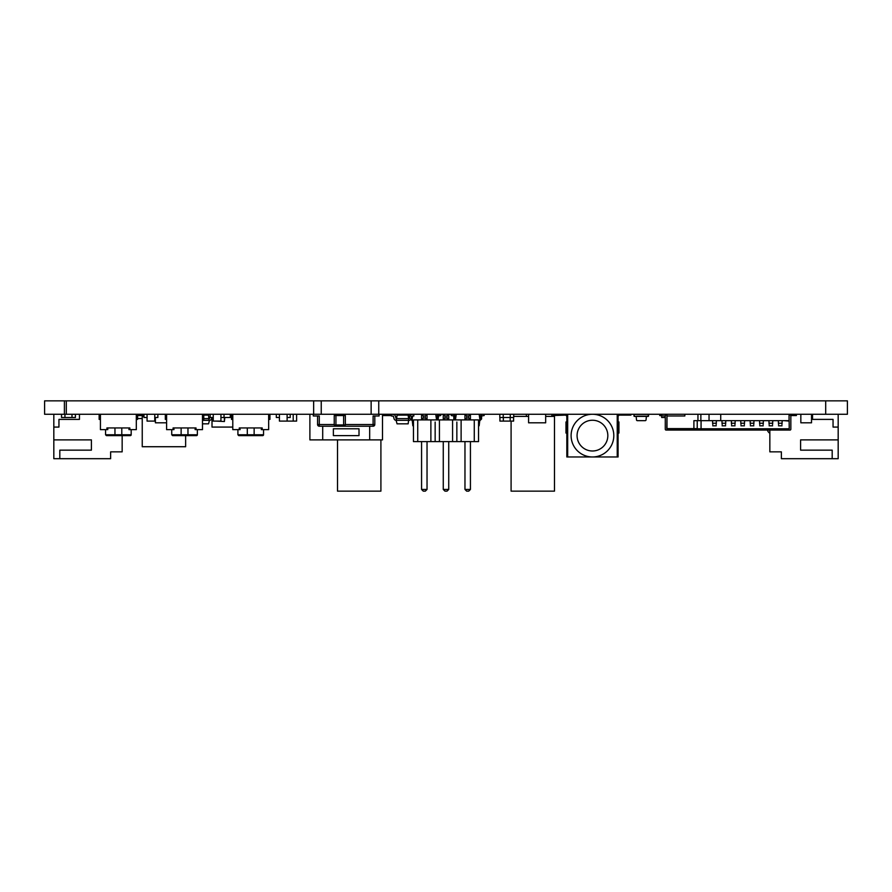 <?xml version="1.0" encoding="UTF-8"?>
<svg xmlns="http://www.w3.org/2000/svg" width="892" height="892" viewBox="0 0 892 892"><rect width="100%" height="100%" fill="white"/><g stroke="black" fill="none" stroke-linecap="round" stroke-linejoin="round"><path stroke-width="1.34" d="M378.743 400.854L847.4 400.854L847.4 414.267L44.6 414.267L44.6 400.854L378.743 400.854L378.743 414.267M371.139 400.854L371.139 414.267M321.243 400.854L321.243 414.267M313.649 400.854L313.649 414.267M66.298 400.854L66.298 414.267M64.402 414.267L64.402 400.854M44.6 400.854L44.6 414.267M592.455 420.243A15.376 15.376 0 0 0 577.079 435.619A15.376 15.376 0 0 0 592.455 450.995A15.376 15.376 0 0 0 607.831 435.619A15.376 15.376 0 0 0 592.455 420.243M567.68 414.267L567.68 456.972L592.455 456.972A21.352 21.352 0 0 0 613.808 435.619A21.352 21.352 0 0 0 592.455 414.267A21.352 21.352 0 0 0 571.103 435.619A21.352 21.352 0 0 0 592.455 456.972L617.231 456.972L617.231 414.267M566.833 433.055L565.974 433.055L565.974 421.949L566.833 421.949M618.078 421.949L618.937 421.949L618.937 433.055L618.078 433.055M587.583 414.825L586.055 415.248M597.328 414.825L598.866 415.248M617.231 456.972L618.078 456.972L618.078 420.243L617.231 420.243M567.68 420.243L566.833 420.243L566.833 456.972L567.68 456.972M566.833 420.243L566.833 416.832A1.706 1.706 0 0 0 565.127 415.115A1.706 1.706 0 0 1 566.833 416.832L567.68 416.832M617.231 416.832L618.078 416.832L618.078 420.243M618.078 416.832A1.706 1.706 0 0 1 619.795 415.115A1.706 1.706 0 0 0 618.078 416.832M566.833 418.538L567.68 418.538M618.078 418.538L617.231 418.538M565.127 415.115L554.021 415.115L554.021 414.267M630.9 414.267L630.9 415.115L619.795 415.115M617.231 415.973A1.706 1.706 0 0 1 618.937 414.267M565.974 414.267A1.706 1.706 0 0 1 567.68 415.973M53.821 414.267L53.821 458.689L59.809 458.689L59.809 450.148L91.408 450.148L91.408 439.89L53.821 439.89M79.455 414.267L79.455 419.396L58.95 419.396L58.95 427.078L53.821 427.078M122.159 435.619L122.159 451.854L110.63 451.854L110.63 458.689L59.809 458.689M142.241 418.538L137.591 418.538M143.523 416.397L143.523 415.56M838.179 414.267L838.179 458.689L832.191 458.689L832.191 450.148L800.592 450.148L800.592 439.89L838.179 439.89M812.545 414.267L812.545 419.396L833.05 419.396L833.05 427.078L838.179 427.078M769.841 430.067L769.841 451.854L781.37 451.854L781.37 458.689L832.191 458.689M769.841 434.772L769.841 433.222A5.129 5.129 0 0 1 767.432 430.067M697.232 420.667L697.232 428.617L693.898 428.617L693.898 420.667L789.052 420.667L789.052 414.267M684.844 414.267L684.844 415.973L666.993 415.973L666.993 428.617L693.898 428.617M789.052 415.115L789.23 428.784L666.815 428.784L666.993 415.115M665.276 428.784L665.276 415.115L666.815 415.115M784.101 420.667L789.23 421.102M768.904 420.667L772.818 420.667M768.38 428.784L774.022 428.784M701.067 420.667L701.067 428.784M778.292 420.667L782.217 420.667M740.717 420.667L744.63 420.667M759.505 420.667L763.429 420.667M712.518 420.667L716.443 420.667M750.105 420.667L754.03 420.667M731.317 420.667L735.231 420.667M721.918 420.667L725.843 420.667M789.23 415.115L790.847 415.115L790.847 429.219A0.859 0.859 0 0 1 790 430.067L666.134 430.067A0.859 0.859 0 0 1 665.276 429.219M666.547 415.115A1.795 1.795 0 0 0 665.019 414.267M665.276 416.062L659.723 415.549L659.723 414.267M796.4 414.267L796.4 415.549L791.36 415.549M791.104 414.267A1.795 1.795 0 0 0 789.576 415.115M772.762 421.135L772.572 424.514M768.96 421.135L769.016 423.232L772.706 423.232M769.149 424.514L769.016 423.232M782.161 421.135L781.972 424.514M778.359 421.135L778.415 423.232L782.106 423.232M778.549 424.514L778.415 423.232M744.575 421.135L744.385 424.514M740.773 421.135L740.828 423.232L744.519 423.232M740.962 424.514L740.828 423.232M763.362 421.135L763.173 424.514M759.571 421.135L759.616 423.232L763.307 423.232M759.761 424.514L759.616 423.232M716.376 421.135L716.187 424.514M712.585 421.135L712.641 423.232L716.332 423.232M712.775 424.514L712.641 423.232M753.963 421.135L753.773 424.514M750.172 421.135L750.228 423.232L753.907 423.232M750.362 424.514L750.228 423.232M735.175 421.135L734.986 424.514M731.373 421.135L731.429 423.232L735.119 423.232M731.563 424.514L731.429 423.232M665.276 419.92L665.276 417.679M688.122 430.067L666.134 430.067M725.776 421.135L725.586 424.514M721.985 421.135L722.041 423.232L725.72 423.232M722.174 424.514L722.041 423.232M790.847 417.679L790.847 419.742M185.636 435.619L185.636 446.725L142.241 446.725L142.241 416.397L143.98 416.397M143.645 416.397L143.434 415.549L137.591 415.549M470.43 441.596L470.43 489.44L468.724 491.146L466.672 491.146L464.966 489.44L464.966 441.596M464.966 419.909L464.966 414.267L466.672 415.973L468.724 415.973L470.43 414.267L470.43 419.731L464.966 419.731L466.672 418.025L468.724 418.025L470.43 419.909M464.966 489.44L470.43 489.44M468.724 415.973L468.724 418.025M466.672 415.973L466.672 418.025M478.547 422.039L478.547 441.596L413.453 441.596L413.453 419.909L478.547 419.909L478.547 422.039M474.276 419.909L474.276 441.596M461.119 419.909L461.119 441.596M456.849 422.039L456.849 441.596L456.849 422.039M452.578 419.909L452.578 441.596M439.422 419.909L439.422 441.596M435.151 422.039L435.151 441.596L435.151 422.039M430.881 419.909L430.881 441.596M417.724 419.909L417.724 441.596M448.732 441.596L448.732 489.44L447.026 491.146L444.974 491.146L443.268 489.44L443.268 441.596M443.268 419.909L443.268 414.267L444.974 415.973L447.026 415.973L448.732 414.267L448.732 419.731L443.268 419.731L444.974 418.025L447.026 418.025L448.732 419.909M443.268 489.44L448.732 489.44M447.026 415.973L447.026 418.025M444.974 415.973L444.974 418.025M427.034 441.596L427.034 489.44L425.328 491.146L423.276 491.146L421.57 489.44L421.57 441.596M421.57 419.909L421.57 414.267L423.276 415.973L425.328 415.973L427.034 414.267L427.034 419.731L421.57 419.731L423.276 418.025L425.328 418.025L427.034 419.909M421.57 489.44L427.034 489.44M425.328 415.973L425.328 418.025M423.276 415.973L423.276 418.025M408.581 420.333L408.157 423.834L397.052 423.834L396.115 420.333A2.141 2.141 0 0 1 394.008 418.493L393.372 416.241L391.332 415.962L391.566 414.267L393.617 414.557A2.141 2.141 0 0 1 395.435 416.374L396.628 420.333L408.581 420.333L408.581 418.627L396.628 418.627L397.052 415.115L408.157 415.115L408.581 418.627L409.551 418.259L409.818 416.363L409.127 418.627M411.513 416.597L411.245 418.493L411.513 416.597M409.127 420.333A2.141 2.141 0 0 0 411.245 418.493M411.87 416.241L413.877 415.962L413.643 414.267L411.636 414.546A2.141 2.141 0 0 0 409.818 416.363M210.155 416.452L209.475 418.627L203.766 418.627M202.484 423.834L208.538 423.834L209.475 420.333A2.141 2.141 0 0 0 211.594 418.493L211.727 417.512M203.766 415.115L208.538 415.115L208.973 420.333L202.484 420.333M510.168 417.501L510.168 421.102L513.591 421.102L513.591 417.512M499.921 417.512L499.921 421.102L510.168 421.091M503.333 421.102L503.333 417.501M287.113 414.267L287.113 421.102L296.612 421.102L296.612 414.267M293.2 421.102L293.2 414.267L290.212 414.278L290.212 417.512L287.113 417.512M204.669 414.267L204.669 415.115M157.862 414.267L157.862 417.512L154.762 417.512M143.98 414.267L143.98 417.512L147.069 417.512M510.28 414.267L510.28 417.512L499.81 417.512L499.81 414.267M503.233 417.512L503.233 414.267M513.692 414.267L513.692 417.512L510.28 417.512M661.686 415.549L661.686 417.512L665.276 417.512M230.314 414.267L230.314 417.512L220.937 417.512M276.33 414.267L276.33 417.512L279.43 417.512M224.037 414.267L224.037 417.512M210.155 414.267L210.155 417.512L213.255 417.512M287.113 421.102L279.43 421.102L279.43 414.267M220.937 414.267L220.937 421.102L213.255 421.102L213.255 414.267M75.407 414.267L75.407 417.512L71.996 417.512L71.996 414.267M71.996 417.501L64.949 417.501L64.949 414.267M61.526 414.267L61.526 417.512L64.949 417.512M154.762 414.267L154.762 421.102L147.069 421.102L147.069 414.267M800.838 414.267L800.838 422.808L811.519 422.808L811.519 414.267M545.67 414.267L545.67 422.808L528.588 422.808L528.588 414.267M166.603 422.808L155.398 422.808L155.398 417.512M482.003 414.267L480.297 415.973L479.149 425.796L478.547 425.796M479.874 420.667L481.58 418.961L481.58 415.973L481.58 418.961L481.58 415.973L481.58 418.961L481.58 415.973L481.58 418.961L481.58 415.973L481.58 418.961L481.58 415.973L481.58 418.961L481.58 415.973L481.58 418.961L481.58 415.973L481.58 418.961L481.58 415.973L484.144 415.549L484.144 414.267M454.095 419.909L453.816 415.973L453.816 418.961L453.816 415.973L453.816 418.961L453.816 415.973L453.816 418.961L453.816 415.973L453.816 418.961L453.816 415.973L453.816 418.961L453.816 415.973L453.816 418.961L453.816 415.973L453.816 418.961L453.816 415.973L451.252 415.549L451.252 414.267M456.247 414.267L455.522 419.396L455.098 415.973L453.392 414.267M480.297 415.973L480.297 418.961L480.297 415.973M455.098 418.961L455.098 415.973L455.098 418.961M479.149 414.267L479.874 419.396M412.583 416.14L412.126 419.396L411.703 416.308M408.213 415.549L410.42 415.973M438.608 414.267L436.902 415.973L436.478 419.396L435.753 414.267M437.905 419.909L438.184 415.973L440.748 415.549L440.748 414.267M412.126 419.396L412.851 425.796L413.453 425.796M412.126 420.667L410.42 418.961M411.123 414.691L409.997 414.267M407.856 414.267L407.856 415.115M436.902 415.973L436.902 418.961L436.902 415.973M438.184 418.961L438.608 415.549L438.184 418.961M634.268 414.267L634.268 416.397L648.283 416.397L648.283 414.267M646.053 419.898L646.388 416.397L646.053 419.898A0.859 0.859 0 0 1 645.195 420.667L637.356 420.667L645.195 420.667M645.975 414.267L636.576 414.267M634.011 414.524L634.011 416.14M648.54 416.14L648.54 414.524M647.681 414.267L648.361 414.524L648.283 416.23L636.576 416.23M645.975 416.23L648.283 416.23L648.283 414.434L634.268 414.434L634.268 416.23L634.19 414.524L634.87 414.267M637.356 420.667A0.859 0.859 0 0 1 636.498 419.898L636.163 416.397M645.975 414.434L636.576 414.434L645.975 414.434M230.314 415.973L231.507 415.973M212.006 417.512L212.006 427.078L232.79 427.078M224.829 417.512L224.394 421.526L216.277 421.102M382.501 414.267L382.501 439.89L309.892 439.89L309.892 414.267M369.678 426.22L369.678 439.89M333.374 428.784L359.008 428.784L359.008 435.619L333.374 435.619L333.374 428.784M322.703 426.22L322.703 439.89M263.541 429.643L263.541 434.772A0.859 0.859 0 0 1 262.683 435.619L254.142 435.619L262.683 435.619A0.859 0.859 0 0 0 263.541 434.772L254.142 434.772L254.142 435.619L238.766 435.619L247.307 435.619L247.307 434.772L237.908 434.772L238.766 435.619M232.79 414.267L232.79 429.643L239.268 429.643L239.268 427.937L262.181 427.937L262.181 429.643L261.334 429.643L261.334 427.937L254.142 427.937L254.142 434.772L247.307 434.772L247.307 427.937L240.115 427.937L239.87 429.643M239.268 429.643L240.115 429.643M262.181 429.643L268.659 429.643L268.659 414.267M232.79 419.396L231.507 419.396L231.507 414.267M268.659 419.396L269.942 419.396L269.942 414.267M197.366 429.643L197.366 434.772A0.859 0.859 0 0 1 196.508 435.619L172.591 435.619L181.132 435.619L181.132 434.772L171.732 434.772L172.591 435.619M166.603 414.267L166.603 429.643L173.093 429.643L173.093 427.937L196.006 427.937L196.006 429.643L195.147 429.643L195.147 427.937L187.967 427.937L187.967 435.619M173.093 429.643L173.94 429.643L173.94 427.937L181.132 427.937L181.132 434.772L197.366 434.772M196.006 429.643L202.484 429.643L202.484 414.267M166.603 419.396L165.332 419.396L165.332 414.267M202.484 419.396L203.766 419.396L203.766 414.267M131.18 429.643L131.18 434.772A0.859 0.859 0 0 1 130.332 435.619L106.416 435.619L105.557 434.772L114.956 434.772L114.956 435.619M100.428 414.267L100.428 429.643L106.917 429.643L106.917 427.937L129.831 427.937L129.831 429.643L128.972 429.643L128.972 427.937L121.791 427.937L121.791 435.619M106.917 429.643L107.765 429.643L107.765 427.937L114.956 427.937L114.956 434.772L131.18 434.772M129.831 429.643L136.309 429.643L136.309 414.267M100.428 419.396L99.146 419.396L99.146 414.267M136.309 419.396L137.591 419.396L137.591 414.267M334.232 424.514L319.28 424.514L319.28 426.22A1.706 1.706 0 0 1 317.574 424.514L317.574 415.973M374.807 415.973L374.807 424.514A1.706 1.706 0 0 1 373.101 426.22L319.28 426.22M317.574 424.514L319.28 424.514L319.28 415.973L313.304 415.973L313.304 414.267M379.078 414.267L379.078 415.973L373.101 415.973L373.101 424.514L345.338 424.514M374.807 424.514A1.706 1.706 0 0 1 374.305 425.729A1.706 1.706 0 0 0 374.807 424.514L373.101 424.514L373.101 426.22M345.338 424.949L334.232 424.949L334.232 415.549L345.338 415.549L345.338 424.949M335.938 424.949L335.938 415.549M343.632 424.949L343.632 415.549M511.094 421.102L511.094 491.146L554.49 491.146L554.49 416.397L545.67 416.397M528.588 416.397L513.692 416.397M553.285 414.267A1.494 1.494 0 0 0 551.791 415.761L551.791 416.397M565.249 415.126L553.285 415.549L553.073 416.397M513.692 415.248A1.494 1.494 0 0 1 513.781 415.761L513.781 416.397M380.906 439.89L380.906 491.146L337.51 491.146L337.51 439.89M391.387 415.549L389.536 415.549L389.536 414.267M382.501 415.549L389.536 415.549M825.702 400.854L825.702 414.267M720.725 414.267L720.725 420.667M709.04 414.267L709.04 420.667M700.867 414.267L700.867 420.667M697.945 420.667L697.945 414.267M720.725 428.784L720.725 430.067M709.04 428.784L709.04 430.067M700.867 428.784L700.867 430.067M697.945 428.784L697.945 430.067M661.44 414.267L661.44 415.549M794.694 415.549L794.694 414.267M224.394 421.526L224.394 417.512M847.4 414.267L847.4 400.854M772.628 425.796L769.094 425.796M782.028 425.796L778.493 425.796M744.441 425.796L740.906 425.796M763.229 425.796L759.694 425.796M716.254 425.796L712.719 425.796M753.84 425.796L750.306 425.796M735.041 425.796L731.507 425.796M725.642 425.796L722.107 425.796M237.908 429.643L237.908 434.772M171.732 429.643L171.732 434.772M105.557 429.643L105.557 434.772M526.38 414.267L526.38 416.397"/></g></svg>
